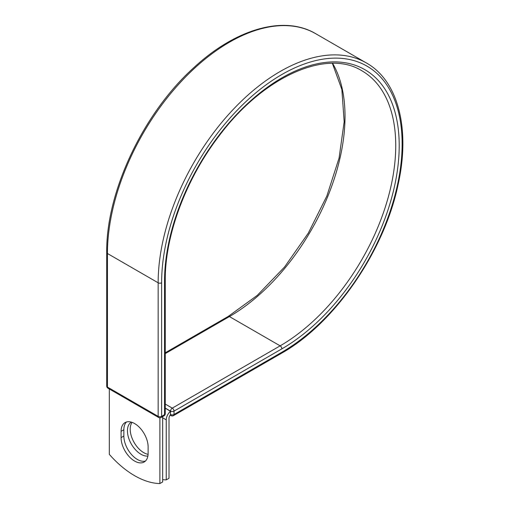 <?xml version="1.0" encoding="UTF-8"?>
<svg xmlns="http://www.w3.org/2000/svg" width="509" height="509" viewBox="0 0 509 509"><rect width="100%" height="100%" fill="white"/><g stroke="black" fill="none" stroke-linecap="round" stroke-linejoin="round"><path stroke-width="0.76" d="M134.599 461.059A19.126 11.045 -120 0 0 144.162 462.007A19.126 11.045 -120 0 0 148.125 453.252L148.125 446.978A19.126 11.045 -120 0 0 139.778 427.732A19.126 11.045 -120 0 0 125.036 422.604A19.126 11.045 -120 0 0 121.078 431.358L121.078 437.632A19.126 11.045 -120 0 0 134.599 461.059M126.525 421.98A19.126 11.045 -120 0 0 123.852 429.761L123.852 436.035A19.126 11.045 -120 0 0 137.373 459.462A19.126 11.045 -120 0 0 145.453 461.033M148.094 454.333A19.126 11.045 60 0 1 143.735 452.654A19.126 11.045 60 0 1 131.99 437.994A19.126 11.045 60 0 1 132.085 422.375M147.884 456.051A19.126 11.045 60 0 1 140.961 454.251A19.126 11.045 60 0 1 128.484 437.473A19.126 11.045 60 0 1 131.309 422.12M162.664 479.65A81.739 47.191 -120 0 0 166.246 479.879L166.246 419.855A7.654 4.416 -60 0 1 170.464 411.323L170.464 414.46L170.54 411.132L165.26 408.084M166.246 479.879L169.02 478.275L169.02 418.252A3.728 2.151 -60 0 1 170.477 414.689A2.45 1.419 -60 0 1 170.464 414.46M170.464 411.323L165.26 408.167M159.89 417.813L159.89 483.55L162.664 481.947L162.664 416.591M159.89 483.55A81.739 47.191 60 0 1 109.314 454.352L109.314 388.991M166.246 419.855L162.664 417.787M281.878 352.222L174.008 414.498A2.45 1.419 60 0 1 173.499 415.624L281.369 353.348A2.45 1.419 -120 0 0 281.878 352.222A170.063 98.186 -60 0 0 402.129 143.939A170.063 98.186 -60 0 0 281.878 74.511A170.063 98.186 -60 0 0 161.62 282.794L161.62 416.362L164.541 414.676A2.45 1.419 0 0 0 165.26 413.671L165.26 280.109C164.929 235.432 185.963 178.958 219.067 135.954C263.217 76.624 326.543 48.571 361.88 70.783A163.484 94.388 -60 0 1 386.942 201.787A163.484 94.388 -60 0 1 280.141 345.846L172.271 408.129A2.45 1.419 60 0 1 174.008 411.132L174.008 414.498A2.45 1.419 180 0 1 170.54 414.498A2.45 1.419 120 0 0 171.043 415.624A2.45 2.45 0 0 0 173.499 415.624M165.26 280.109A2.45 1.419 0 0 1 164.541 281.108A165.934 95.8 -60 0 1 281.878 77.883A165.934 95.8 -60 0 1 399.209 145.625A165.934 95.8 -60 0 1 281.878 348.85L174.008 411.132A2.45 1.419 180 0 1 170.54 411.132A2.45 1.419 120 0 1 172.271 408.129L165.26 404.076M281.878 348.85A2.45 1.419 -120 0 0 280.141 345.846L229.419 316.566L165.26 353.609M332.612 63.339A163.484 94.388 -60 0 1 229.419 316.566A2.45 1.419 -120 0 0 228.197 316.445L165.26 352.782M106.718 252.509A2.45 1.419 0 0 0 107.437 253.507A172.513 99.605 -60 0 1 182.737 79.9A172.513 99.605 -60 0 1 315.675 33.683C284.124 14.882 235.743 28.803 193.999 67.5C143.328 112.915 105.917 192.078 106.718 252.509L106.718 386.076A2.45 1.419 0 0 0 107.437 387.075L158.153 416.362A2.45 1.419 0 0 0 161.62 416.362A2.45 1.419 -120 0 1 161.118 417.482L164.032 415.796A2.45 1.419 -120 0 0 164.541 414.676L164.541 281.108M106.718 386.076A2.45 2.45 0 0 0 107.946 388.202A2.45 1.419 120 0 1 107.437 387.075L107.437 253.507L158.153 282.794A172.513 99.605 -60 0 1 233.459 109.18A172.513 99.605 -60 0 1 366.397 62.963L315.675 33.683M107.946 388.202L158.662 417.482A2.45 1.419 120 0 1 158.153 416.362L158.153 282.794A2.45 1.419 0 0 0 161.62 282.794M123.852 429.761L121.078 431.358M123.852 436.035L121.078 437.632M281.369 353.348C334.076 323.832 383.913 251.904 397.93 185.34C410.604 129.801 398.471 80.899 366.397 62.963M228.197 316.445L257.293 295.354L284.582 266.971L308.282 233.141L326.842 196.054L339.064 158.102L344.173 121.778L341.857 89.482L332.364 63.339M170.146 415.102L171.043 415.624M164.032 415.796A2.45 2.45 0 0 0 165.26 413.671M158.662 417.482A2.45 2.45 0 0 0 161.118 417.482"/></g></svg>
